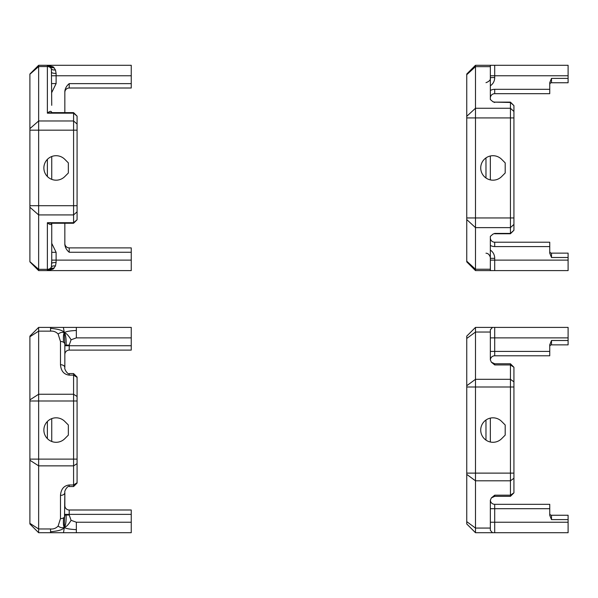 <?xml version="1.0" encoding="UTF-8"?>
<svg xmlns="http://www.w3.org/2000/svg" width="598" height="598" viewBox="0 0 598 598"><rect width="100%" height="100%" fill="white"/><g stroke="black" fill="none" stroke-linecap="round" stroke-linejoin="round"><path stroke-width="0.9" d="M73.584 112.641L73.584 223.256L77.082 219.758L77.082 116.132L73.584 113.172L47.377 113.172L51.533 112.641L73.584 112.641L77.082 116.132M73.584 223.256L51.533 223.256L47.377 222.718L73.584 222.718L77.082 219.758M29.9 130.177L38.638 130.177L38.638 65.287L29.9 74.025L29.9 261.864L38.638 270.602L38.638 130.177L77.082 130.177M64.846 223.256L64.846 244.694C65.272 247.721 66.729 250.241 69.219 252.259L131.246 252.259L131.246 260.123L56.107 260.123L56.107 252.311L51.742 252.311L51.742 253.059L51.742 223.383L51.742 263.449A4.365 0.979 180 0 1 56.107 262.47L56.107 260.123L51.742 260.123L51.413 266.947L50.725 268.973L47.377 270.602L131.246 270.602L131.246 260.123M51.742 83.578L56.107 83.578L56.107 75.767L131.246 75.767L131.246 83.63L69.219 83.63C66.729 85.649 65.272 88.168 64.846 91.202L64.846 112.641M38.638 270.602L47.384 270.602L53.192 269.04A4.365 3.199 48.3 0 0 50.284 269.496A4.365 4.365 0 0 1 47.377 270.602L47.377 269.324L38.638 269.324L29.9 261.655M51.72 112.476C51.279 110.765 49.828 111.004 47.377 113.172L47.377 66.565A4.365 3.835 0 0 1 51.413 68.942L51.742 105.33M131.246 75.767L131.246 65.287L47.377 65.287A4.365 4.365 0 0 1 50.284 66.393A4.365 3.199 131.7 0 0 53.192 66.849L47.377 65.287L50.284 66.393L51.413 68.942A4.365 2.392 167.1 0 0 55.457 69.921L53.192 66.849M51.742 75.767L56.107 75.767L56.107 73.419A4.365 0.979 0 0 1 51.742 72.44M56.107 73.419L55.457 69.921M53.192 269.04L55.457 265.968A4.365 2.392 12.9 0 0 51.413 266.947A4.365 3.835 0 0 1 47.377 269.324L47.377 222.718C49.828 224.893 51.279 225.125 51.72 223.42M55.457 265.968L56.107 262.47M69.219 252.259L69.219 247.886A4.365 4.365 0 0 1 64.846 243.521A4.365 4.365 0 0 0 69.219 247.886L131.246 247.886L131.246 252.259M64.846 92.369A4.365 4.365 0 0 1 69.219 88.003A4.365 4.365 0 0 0 64.846 92.369A4.365 4.365 0 0 1 69.219 88.003L131.246 88.003L131.246 83.63M51.742 179.37L51.742 156.519M68.344 162.88L68.344 173.009L64.763 176.597A12.229 12.229 0 0 1 47.459 176.597A12.229 12.229 0 0 1 47.459 159.292A12.229 12.229 0 0 1 64.763 159.292L68.344 162.88M131.246 65.287L38.638 65.287M64.846 515.005L66.124 515.005C66.281 521.516 65.705 525.575 64.39 527.182L63.508 532.713L131.246 532.713L38.638 532.713L38.638 331.143L50.553 331.143C53.506 330.873 56.033 331.838 58.118 334.028C60.622 332.241 62.7 331.875 64.36 332.929C63.455 333.407 63.194 336.532 63.567 342.295A4.365 2.811 180 0 0 60.48 341.473L60.48 364.713A4.365 2.811 0 0 1 64.846 367.523L64.846 344.284A4.365 2.811 180 0 0 63.567 342.295M58.118 334.028L60.48 341.473M76.35 327.398L76.35 330.47C68.979 330.866 64.98 331.681 64.36 332.929C66.139 332.981 68.381 335.269 71.087 339.791L76.35 337.877L131.246 337.877L131.246 327.398L63.388 327.398L64.36 332.929C63.56 330.612 58.963 329.094 50.553 328.377L50.553 327.398L38.638 327.398L29.9 336.136L29.9 523.975L38.638 532.713L50.553 532.713L50.553 528.968L38.638 528.968L29.9 523.355M50.553 331.143L50.553 328.377M63.388 327.398L50.553 327.398M76.35 330.47L76.35 337.877M64.846 343.125L64.36 332.929C65.713 334.536 66.303 338.595 66.124 345.106L64.846 345.106M64.846 345.741L69.219 345.741L69.219 345.106L66.124 345.106M69.219 345.106L71.087 339.791M131.246 532.713L131.246 522.233L76.35 522.233L76.35 529.641C68.949 529.245 64.965 528.43 64.39 527.182C66.131 527.13 68.359 524.842 71.087 520.32L69.219 515.005L69.219 509.997L131.246 509.997L69.219 509.997A4.365 4.365 0 0 1 64.846 505.631A4.365 4.365 0 0 0 69.219 509.997M66.124 515.005L69.219 515.005M64.846 514.37L131.246 514.37L131.246 522.233L76.35 522.233L71.087 520.32M76.35 529.641L76.35 532.713M60.48 518.638A4.365 2.811 0 0 0 63.567 517.816C63.171 523.579 63.448 526.703 64.39 527.182L64.846 492.588A4.365 2.811 180 0 1 60.48 495.398L60.48 518.638L58.118 526.076C60.592 527.87 62.685 528.236 64.39 527.182C63.552 529.499 58.933 531.017 50.553 531.734M50.553 532.713L63.508 532.713M58.118 526.076C56.033 528.273 53.506 529.237 50.553 528.968M63.567 517.816A4.365 2.811 0 0 0 64.846 515.827M73.584 373.563L73.584 486.548L77.082 483.049L77.082 377.061L73.584 373.563L69.219 373.563L69.219 375.125L73.584 375.125L77.082 377.375M29.9 336.756L38.638 331.143L38.638 327.398L29.9 336.136M51.742 441.481L51.742 418.63L51.742 441.481M68.344 424.991L68.344 435.12L64.763 438.708A12.229 12.229 0 0 1 47.459 438.708A12.229 12.229 0 0 1 47.459 421.403A12.229 12.229 0 0 1 64.763 421.403L68.344 424.991M131.246 514.37L131.246 509.997M77.082 482.736L73.584 484.985L69.219 484.985L69.219 486.548C68.202 485.18 64.076 490.659 64.846 492.588L64.846 505.631M131.246 337.877L131.246 350.114L69.219 350.114A4.365 4.365 0 0 0 64.846 354.479L64.846 367.523C64.076 369.452 68.202 374.931 69.219 373.563M64.846 344.284L64.846 342.901M131.246 345.741L69.219 345.741L69.219 350.114A4.365 4.365 0 0 0 64.846 354.479M38.638 327.398L131.246 327.398M490.338 98.05A4.365 4.365 0 0 1 494.71 93.677L549.749 93.677L549.749 89.311L494.71 89.311A8.738 8.738 0 0 0 490.338 90.485M485.972 82.681C489.411 81.403 490.868 79.691 490.338 77.561L494.71 77.561L494.71 75.767L568.1 75.767L568.1 82.756L551.498 82.756A1.749 1.749 0 0 0 549.749 84.505A1.749 1.749 0 0 1 551.498 82.756L551.498 78.39L549.749 82.674L549.749 89.311M475.485 270.602L494.71 270.602L475.485 270.602L475.485 65.287L466.754 74.025L466.754 261.864L475.485 270.602L466.754 261.864M510.438 102.131L510.438 233.758L513.929 230.267L513.929 105.622L510.438 102.475L494.71 102.131L510.438 102.131L513.929 105.622M492.954 234.124L494.71 233.414L510.438 233.414L513.929 230.267M466.754 74.705L475.485 66.655L490.338 66.655L490.338 99.53L492.961 101.757L494.71 102.475M568.1 75.767L568.1 65.287L475.485 65.287L466.754 74.025M494.71 233.414L492.961 234.132L490.338 236.359L490.338 269.235L475.485 269.235L466.754 261.184M490.338 269.235L490.338 270.139L490.98 270.602M485.972 253.208C489.964 253.283 490.674 258.725 490.338 258.336L494.71 258.336L494.71 270.602L568.1 270.602L568.1 260.123L490.338 260.123M490.338 66.655L490.338 65.75L490.98 65.287M490.338 179.893L490.338 155.996M490.338 245.404A8.738 8.738 0 0 0 494.71 246.578L549.749 246.578L549.749 253.216L551.498 257.499L551.498 253.133A1.749 1.749 0 0 1 549.749 251.384A1.749 1.749 0 0 0 551.498 253.133L568.1 253.133L568.1 260.123M549.749 246.578L549.749 242.212L494.71 242.212A4.365 4.365 0 0 1 490.338 237.84M475.485 65.287L494.71 65.287L494.71 75.767L490.338 75.767M505.19 173.009L501.61 176.597A12.229 12.229 0 0 1 484.313 176.597A12.229 12.229 0 0 1 484.313 159.292A12.229 12.229 0 0 1 501.61 159.292L505.19 162.88L505.19 173.009M466.754 338.461L475.485 332.047L475.485 327.398L466.754 336.136L466.754 523.975L475.485 532.713L568.1 532.713L475.485 532.713L475.485 332.047L490.338 332.047L490.338 359.794L490.338 351.422L494.71 351.422L494.71 355.788A4.365 4.365 0 0 0 490.345 359.951A4.365 4.365 0 0 1 494.71 355.788L549.749 355.788L549.749 351.422L494.71 351.422L494.71 337.877L490.338 337.877M568.1 337.877L568.1 327.398L494.71 327.398L494.71 337.877L568.1 337.877L568.1 344.867L551.498 344.867A1.749 1.749 0 0 0 549.749 346.616A1.749 1.749 0 0 1 551.498 344.867L551.498 340.501L549.749 344.784L549.749 351.422M510.438 363.771L510.438 496.333L513.929 492.842L513.929 367.269L510.438 364.937L494.71 364.937L494.71 363.771L510.438 363.771L513.929 367.269M494.71 495.174L491.339 497.925L494.71 496.333L494.71 495.174L510.438 495.174L513.929 492.842M490.338 359.794L491.339 362.186L494.71 364.937M475.485 532.713L466.754 523.975M475.485 327.398L494.71 327.398L475.485 327.398L466.754 336.136M491.339 497.925L490.338 500.317L490.338 528.064L475.485 528.064L466.754 521.65M490.338 528.064L490.338 530.329L492.475 532.713M494.71 532.713L494.71 508.689L549.749 508.689L549.749 515.327L551.498 519.61L551.498 515.244A1.749 1.749 0 0 1 549.749 513.495A1.749 1.749 0 0 0 551.498 515.244L568.1 515.244L568.1 522.233L490.338 522.233M549.749 508.689L549.749 504.323L494.71 504.323A4.365 4.365 0 0 1 490.345 500.16M490.338 442.004L490.338 418.107M492.475 327.398L490.338 329.782L490.338 332.047M490.338 500.317L490.338 508.689L494.71 508.689L494.71 504.323M568.1 532.713L568.1 522.233M505.19 435.12L501.61 438.708A12.229 12.229 0 0 1 484.313 438.708A12.229 12.229 0 0 1 484.313 421.403A12.229 12.229 0 0 1 501.61 421.403L505.19 424.991L505.19 435.12M29.9 128.637L38.638 120.975L73.584 120.975L77.082 124.04M29.9 205.712L77.082 205.712M29.9 207.252L38.638 214.921L73.584 214.921L77.082 211.849M29.9 74.234L38.638 66.565L47.377 66.565L47.377 65.287M56.107 252.311L51.742 243.364M51.742 92.526L56.107 83.578M47.377 159.382L47.377 176.507M50.725 66.916A4.365 3.14 144.9 0 0 54.074 67.552M54.074 268.338A4.365 3.14 35.1 0 0 50.725 268.973M69.219 88.003L69.219 83.63M29.9 399.868L38.638 394.254L73.584 394.254L77.082 396.496M29.9 400.989L77.082 400.989M29.9 459.122L77.082 459.122M29.9 460.243L38.638 465.857L73.584 465.857L77.082 463.614M60.48 364.713C61.011 371.029 63.919 374.498 69.219 375.125M47.377 421.493L47.377 438.618M69.219 484.985C63.919 485.613 61.011 489.082 60.48 495.398M466.754 116.311L475.485 108.26L510.438 108.26L513.929 111.482M466.754 117.926L513.929 117.926M466.754 217.964L513.929 217.964M466.754 219.578L475.485 227.629L510.438 227.629L513.929 224.407M485.972 157.909L485.972 177.98M494.71 89.311L494.71 93.677M490.338 85.768A9.478 8.738 90 0 0 494.71 77.561M494.71 258.336A9.478 8.738 -90 0 0 490.338 250.121M494.71 242.212L494.71 246.578M568.1 78.39L551.498 78.39M551.498 257.499L568.1 257.499M466.754 385.717L475.485 379.304L510.438 379.304L513.929 381.868M466.754 386.996L513.929 386.996M466.754 473.115L513.929 473.115M466.754 474.393L475.485 480.807L510.438 480.807L513.929 478.243M485.972 420.02L485.972 440.091M568.1 340.501L551.498 340.501M551.498 519.61L568.1 519.61M48.229 65.369L49.245 65.705M69.219 486.548L73.584 486.548M494.71 233.758L510.438 233.758M494.71 102.131L492.954 101.765M494.71 363.771L491.339 362.186M494.71 496.333L510.438 496.333"/></g></svg>
